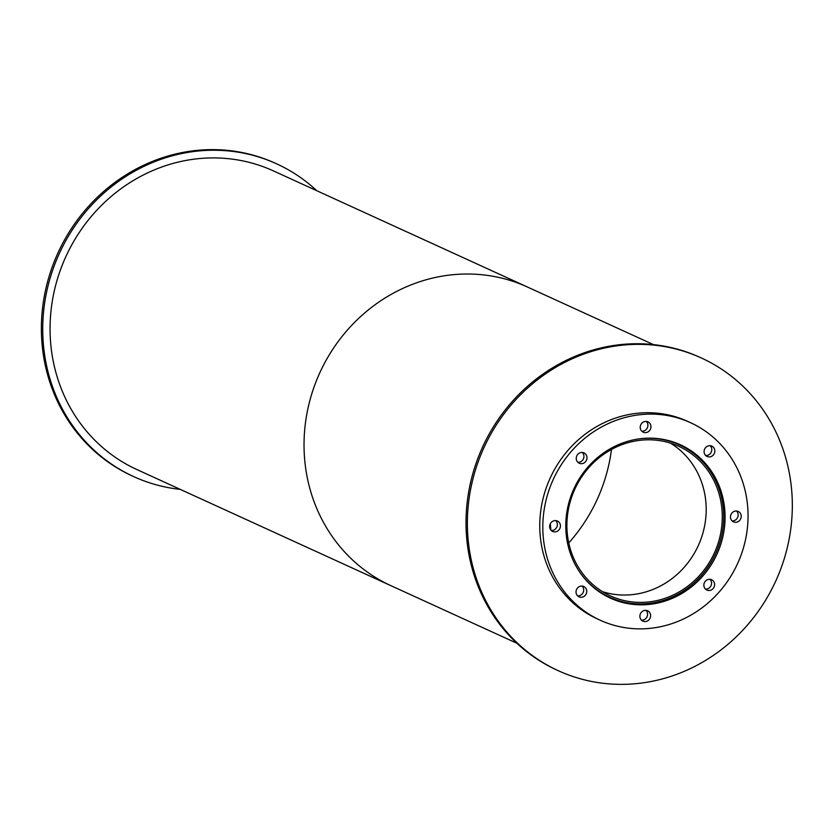 <?xml version="1.0" encoding="UTF-8"?>
<svg xmlns="http://www.w3.org/2000/svg" width="834" height="834" viewBox="0 0 834 834"><rect width="100%" height="100%" fill="white"/><g stroke="black" fill="none" stroke-linecap="round" stroke-linejoin="round"><path stroke-width="1.25" d="M716.312 548.365A82.222 76.707 -65.4 0 1 610.394 595.883A82.222 76.707 -65.4 0 1 574.814 489.204A82.222 76.707 -65.4 0 1 678.772 446.315A82.222 76.707 -65.4 0 1 716.312 548.365M602.586 591.702A82.222 76.707 114.6 0 0 700.226 541.016A82.222 76.707 114.6 0 0 670.494 443.135M637.927 439.038A83.775 78.156 -65.4 0 1 679.408 444.908A83.775 78.156 -65.4 0 1 717.657 548.876A83.775 78.156 -65.4 0 1 609.758 597.29A83.775 78.156 -65.4 0 1 578.171 569.758M718.96 549.439A84.297 78.646 -65.4 0 1 610.384 598.145A84.297 78.646 -65.4 0 1 573.907 488.787A84.297 78.646 -65.4 0 1 680.471 444.824A84.297 78.646 -65.4 0 1 718.96 549.439M691.928 452.205A84.297 78.646 114.6 0 0 678.939 444.136M608.872 597.436A84.297 78.646 114.6 0 0 623.467 601.981M650.551 428.895A5.692 5.306 -65.4 0 1 643.222 432.189A5.692 5.306 -65.4 0 1 640.762 424.808A5.692 5.306 -65.4 0 1 650.551 428.895M641.826 431.22A5.692 5.306 114.6 0 0 646.308 421.41M586.583 459.951A5.692 5.306 -65.4 0 1 579.255 463.245A5.692 5.306 -65.4 0 1 576.794 455.864A5.692 5.306 -65.4 0 1 586.583 459.951M577.858 462.286A5.692 5.306 114.6 0 0 582.341 452.466M559.989 528.162A5.692 5.306 -65.4 0 1 552.671 531.446A5.692 5.306 -65.4 0 1 550.2 524.065A5.692 5.306 -65.4 0 1 559.989 528.162M551.264 530.487A5.692 5.306 114.6 0 0 555.757 520.666M586.354 593.558A5.692 5.306 -65.4 0 1 579.025 596.842A5.692 5.306 -65.4 0 1 576.565 589.471A5.692 5.306 -65.4 0 1 586.354 593.558M577.628 595.883A5.692 5.306 114.6 0 0 582.111 586.062M650.228 617.838A5.692 5.306 -65.4 0 1 642.899 621.132A5.692 5.306 -65.4 0 1 640.439 613.751A5.692 5.306 -65.4 0 1 650.228 617.838M641.502 620.162A5.692 5.306 114.6 0 0 645.985 610.352M714.196 586.782A5.692 5.306 -65.4 0 1 706.867 590.065A5.692 5.306 -65.4 0 1 704.407 582.695A5.692 5.306 -65.4 0 1 714.196 586.782M705.47 589.106A5.692 5.306 114.6 0 0 709.953 579.286M740.79 518.581A5.692 5.306 -65.4 0 1 733.461 521.865A5.692 5.306 -65.4 0 1 731.001 514.484A5.692 5.306 -65.4 0 1 740.79 518.581M732.054 520.906A5.692 5.306 114.6 0 0 736.547 511.086M714.425 453.175A5.692 5.306 -65.4 0 1 707.096 456.469A5.692 5.306 -65.4 0 1 704.636 449.088A5.692 5.306 -65.4 0 1 714.425 453.175M705.7 455.51A5.692 5.306 114.6 0 0 710.182 445.69M740.165 557.498A108.597 101.321 -65.4 0 1 600.282 620.256A108.597 101.321 -65.4 0 1 553.286 479.362A108.597 101.321 -65.4 0 1 690.583 422.713A108.597 101.321 -65.4 0 1 740.165 557.498M600.282 620.256L597.238 618.859A108.597 101.321 -65.4 0 1 550.231 477.965A108.597 101.321 -65.4 0 1 687.529 421.316L690.583 422.713M180.269 489.381A171.95 160.42 -65.4 0 1 133.721 476.631A171.95 160.42 -65.4 0 1 59.308 253.557A171.95 160.42 -65.4 0 1 276.69 163.86A171.95 160.42 -65.4 0 1 316.795 190.725M133.721 476.631L132.366 476.016A171.95 160.42 -65.4 0 1 57.953 252.942A171.95 160.42 -65.4 0 1 275.335 163.245L276.69 163.86M550.961 530.174A84.297 78.646 -65.4 0 1 550.346 523.773M779.842 571.384A171.95 160.42 -65.4 0 1 558.363 670.745A171.95 160.42 -65.4 0 1 483.949 447.67A171.95 160.42 -65.4 0 1 701.342 357.974A171.95 160.42 -65.4 0 1 779.842 571.384M558.363 670.745L557.008 670.129A171.95 160.42 -65.4 0 1 482.594 447.055A171.95 160.42 -65.4 0 1 699.987 357.359L701.342 357.974M601.053 490.277A162.64 151.736 -65.4 0 1 568.757 542.924A162.64 151.736 114.6 0 0 601.053 490.277A162.64 151.736 114.6 0 0 611.478 449.463A162.64 151.736 -65.4 0 1 601.053 490.277M516.913 643.264L390.917 585.676A164.194 153.185 -65.4 0 1 319.86 372.662A164.194 153.185 -65.4 0 1 527.442 287.021L273.469 170.918A164.194 153.185 -65.4 0 0 65.886 256.57A164.194 153.185 -65.4 0 0 136.943 469.584L390.917 585.676A164.194 153.185 -65.4 0 1 319.86 372.662A164.194 153.185 -65.4 0 1 527.442 287.021L653.429 344.609M602.69 594.058L609.758 597.29M672.35 441.676L679.408 444.908"/></g></svg>
